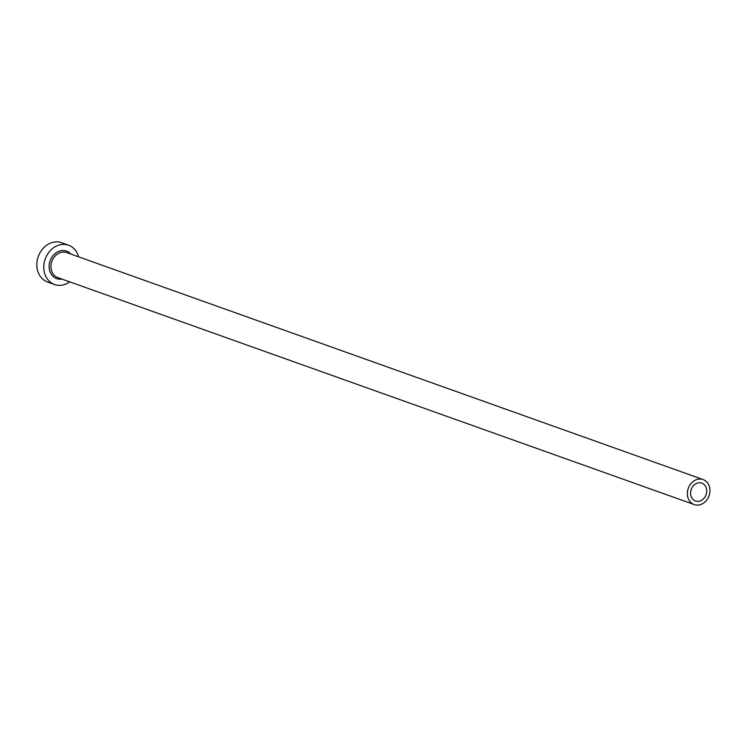 <?xml version="1.0" encoding="UTF-8"?>
<svg xmlns="http://www.w3.org/2000/svg" width="747" height="747" viewBox="0 0 747 747"><rect width="100%" height="100%" fill="white"/><g stroke="black" fill="none" stroke-linecap="round" stroke-linejoin="round"><path stroke-width="1.12" d="M699.295 482.758A9.478 7.89 109.6 0 0 690.816 490.9A9.478 7.89 109.6 0 0 695.476 500.994A9.478 7.89 109.6 0 0 698.025 501.368A9.478 7.89 109.6 0 0 706.513 493.225A9.478 7.89 109.6 0 0 701.844 483.132A9.478 7.89 109.6 0 0 699.295 482.758M697.773 505.093A13.269 11.037 109.6 0 0 709.65 493.692A13.269 11.037 109.6 0 0 703.123 479.565A13.269 11.037 109.6 0 0 699.556 479.032A13.269 11.037 109.6 0 0 687.679 490.434A13.269 11.037 109.6 0 0 694.206 504.561A13.269 11.037 109.6 0 0 697.773 505.093M78.612 256.847A20.86 17.349 109.6 0 0 68.556 245.212A20.86 17.349 109.6 0 0 62.944 244.381A20.86 17.349 109.6 0 0 44.288 262.3A20.86 17.349 109.6 0 0 54.54 284.495A20.86 17.349 109.6 0 0 60.152 285.335A20.86 17.349 109.6 0 0 69.695 281.852M68.556 245.212L61.618 242.738A20.86 17.349 109.6 0 0 56.006 241.907A20.86 17.349 109.6 0 0 37.35 259.825A20.86 17.349 109.6 0 0 47.612 282.03L54.54 284.495M61.861 279.061A14.595 12.148 -70.4 0 1 60.572 279.191A14.595 12.148 -70.4 0 1 49.143 265.4A14.595 12.148 -70.4 0 1 62.524 250.525A14.595 12.148 -70.4 0 1 70.778 254.055M703.123 479.565L66.698 252.598A13.269 11.037 109.6 0 0 63.131 252.075A13.269 11.037 109.6 0 0 51.254 263.476A13.269 11.037 109.6 0 0 57.79 277.604L694.206 504.561"/></g></svg>
